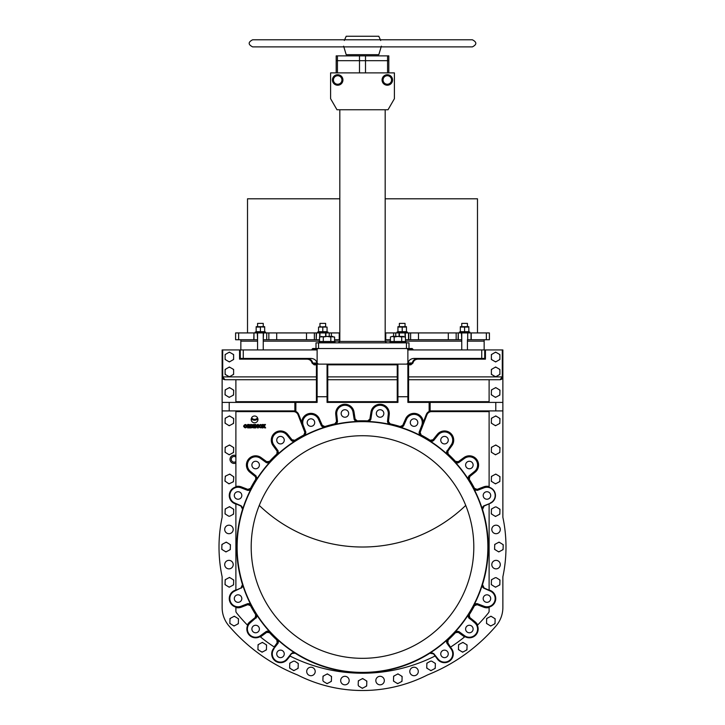 <?xml version="1.0" encoding="UTF-8"?>
<svg xmlns="http://www.w3.org/2000/svg" width="725" height="725" viewBox="0 0 725 725"><rect width="100%" height="100%" fill="white"/><g stroke="black" fill="none" stroke-linecap="round" stroke-linejoin="round"><path stroke-width="1.09" d="M243.138 508.606L242.848 509.457M242.485 509.494A125.742 125.742 0 0 0 242.485 584.558L240.927 587.993L235.888 590.232L235.888 503.821L234.61 503.259L240.927 506.05L242.784 509.63L241.226 506.186L234.61 503.259A8.51 8.51 0 0 1 230.197 492.221A8.51 8.51 0 0 1 241.117 487.544L247.868 490.145L251.412 488.822L250.968 489.71M257.194 478.953L256.641 479.769M255.254 476.561L249.853 472.202A9.217 9.217 0 0 1 248.322 459.414A9.217 9.217 0 0 1 261.072 457.584L266.682 461.671L269.501 461.399A126.422 126.422 0 0 1 276.868 454.022L277.149 451.204L273.053 445.594A9.217 9.217 0 0 1 274.893 432.852A9.217 9.217 0 0 1 287.671 434.375L292.03 439.776L294.83 440.247A126.422 126.422 0 0 1 303.857 435.027L304.853 432.381L298.066 414.791A4.966 4.966 0 0 0 293.435 411.619L235.888 411.619L235.888 486.52A9.217 9.217 0 0 1 241.371 486.883L247.85 489.384L250.506 488.387A126.422 126.422 0 0 1 255.717 479.352L255.698 476.008L256.315 479.733L255.925 476.189L257.266 478.328A125.67 125.67 0 0 1 268.903 463.157L269.6 462.804M278.337 454.077L277.521 454.783L277.892 451.022L278.826 453.642A125.389 125.389 0 0 1 293.951 442.032L294.567 441.625M293.951 442.032L295.392 441.072L293.951 442.032L291.441 440.628L286.901 435A8.22 8.22 0 0 0 275.491 433.641A8.22 8.22 0 0 0 273.86 445.005L278.119 450.85M305.261 435.453L304.455 435.852M305.624 432.39L305.714 434.909L304.292 435.933L305.624 432.39L303.014 425.647A8.51 8.51 0 0 1 307.699 414.718A8.51 8.51 0 0 1 318.728 419.132L321.664 425.747L325.099 427.315L324.157 427.632M336.083 424.442L335.204 424.614M337.234 421.578L336.744 414.356L337.515 421.551L336.672 424.034L335.032 424.651L337.234 421.578L336.463 414.383A8.51 8.51 0 0 1 343.804 405.048A8.51 8.51 0 0 1 353.32 412.163L354.443 419.313L357.362 421.714L356.365 421.778M368.717 421.787L367.638 421.714L370.557 419.313L371.68 412.163A8.51 8.51 0 0 1 380.743 404.994A8.51 8.51 0 0 1 388.537 414.383L389.243 414.455L388.491 421.542L390.141 423.844A126.241 126.241 0 0 1 400.155 426.536L402.737 425.358L405.619 418.851A9.217 9.217 0 0 1 423.264 422.34L419.376 432.39L420.708 435.933L419.811 435.489M388.591 413.477A8.51 8.51 0 0 1 388.537 414.383L387.766 421.578L389.968 424.651L388.99 424.46M400.916 427.659L399.901 427.315L403.336 425.747L406.272 419.132L403.381 425.647L402.737 425.358M419.159 435.163L420.817 435.653L419.485 432.118L420.808 435.662L419.159 435.163A125.389 125.389 0 0 0 401.532 427.868L399.901 427.315L400.155 426.536M430.505 441.67L429.753 441.172M489.112 410.912L489.112 411.619L431.565 411.619A4.966 4.966 0 0 0 426.934 414.791L420.147 432.381L421.143 435.027A126.422 126.422 0 0 1 430.17 440.247L432.97 439.776L433.514 440.229L429.789 440.845L431.203 441.797L429.608 441.072L433.333 440.456L438.099 435L433.559 440.628L431.203 441.797A125.67 125.67 0 0 1 446.364 453.433L446.727 454.122M455.454 462.858L454.856 462.178M432.97 439.776L437.329 434.375A9.217 9.217 0 0 1 453.714 440.166A9.217 9.217 0 0 1 451.947 445.594L447.851 451.204L448.132 454.022A126.422 126.422 0 0 1 455.499 461.399L458.318 461.671L463.928 457.584A9.217 9.217 0 0 1 478.582 465.024A9.217 9.217 0 0 1 475.147 472.202L474.703 471.649A8.51 8.51 0 0 0 473.217 457.439A8.51 8.51 0 0 0 464.353 458.155A8.51 8.51 0 0 1 477.875 465.024A8.51 8.51 0 0 1 474.703 471.649L469.075 476.189L468.45 479.914L467.897 479.089M474.068 489.783L473.67 488.976M477.132 490.145L474.612 490.245L473.588 488.822L477.132 490.145L483.883 487.544A8.51 8.51 0 0 1 495.456 495.474A8.51 8.51 0 0 1 490.39 503.259L483.774 506.186L482.216 509.63L481.889 508.687M481.654 507.989A125.389 125.389 0 0 0 474.358 490.372L474.612 490.245A125.67 125.67 0 0 1 481.926 507.899L483.657 505.923L490.39 503.259L489.112 503.821L489.112 590.232L483.774 587.866L490.39 590.793A8.51 8.51 0 0 1 495.456 598.569A8.51 8.51 0 0 1 483.883 606.508L477.132 603.898L473.588 605.23L474.032 604.333M483.629 607.169L483.883 606.508A8.51 8.51 0 0 0 495.456 598.569A8.51 8.51 0 0 0 490.39 590.793L489.112 590.232L490.508 590.531A8.791 8.791 0 0 1 489.112 607.088L489.112 607.532A9.217 9.217 0 0 1 483.629 607.169L477.15 604.668L474.494 605.665A126.422 126.422 0 0 1 469.283 614.691L469.746 617.492L475.147 621.851L474.703 622.403L469.075 617.854L474.703 622.403A8.51 8.51 0 0 1 473.217 636.604A8.51 8.51 0 0 1 464.353 635.897A8.51 8.51 0 0 0 465.169 636.423L464.58 636.903A161.639 161.639 0 0 0 464.933 636.613L465.169 636.423A8.51 8.51 0 0 1 464.353 635.897L458.499 631.629L454.738 632.001L455.4 631.248M327.763 364.829L327.763 376.882L397.237 376.882L397.237 364.829L327.763 364.829L327.057 364.122L314.179 364.122L314.179 364.829L312.076 363.125C311.378 360.669 309.738 359.346 307.173 359.156L239.567 359.156L239.567 349.939L317.124 349.939L317.124 349.233L312.049 349.233L312.765 348.526L316 348.526L316 342.853L409 342.853L409 348.526L412.235 348.526L412.951 349.939M237.129 547.022A125.371 125.371 0 0 1 362.5 421.651A125.371 125.371 0 0 1 487.871 547.022A125.371 125.371 0 0 1 362.5 672.401A125.371 125.371 0 0 1 237.129 547.022M483.883 606.508L483.983 606.245A8.22 8.22 0 0 0 495.166 598.569A8.22 8.22 0 0 0 490.272 591.056L483.657 588.12L490.39 590.793L483.657 588.12L481.654 586.063L482.216 584.423L484.073 587.993L482.515 584.558A125.742 125.742 0 0 0 482.515 509.494L484.073 506.05L489.112 503.821M473.806 547.022A111.306 111.306 0 0 1 362.5 658.327A111.306 111.306 0 0 1 251.194 547.022A111.306 111.306 0 0 1 362.5 435.725A111.306 111.306 0 0 1 473.806 547.022M465.604 465.024A3.761 3.761 0 0 0 469.365 468.785A3.761 3.761 0 0 0 473.117 465.024A3.761 3.761 0 0 0 469.365 461.272A3.761 3.761 0 0 0 465.604 465.024M447.108 643.03L451.376 648.875A8.51 8.51 0 0 1 453.007 653.887A8.51 8.51 0 0 0 451.376 648.875A8.51 8.51 0 0 1 447.334 661.907A8.51 8.51 0 0 1 437.882 659.224L438.099 659.052A8.22 8.22 0 0 0 452.726 653.887A8.22 8.22 0 0 0 451.14 649.038L446.881 643.193L446.174 640.411L447.479 639.269L446.881 643.193M276.742 653.887A3.761 3.761 0 0 0 280.502 657.647A3.761 3.761 0 0 0 284.254 653.887A3.761 3.761 0 0 0 280.502 650.126A3.761 3.761 0 0 0 276.742 653.887M375.831 680.567A4.25 4.25 0 0 0 380.081 684.826A4.25 4.25 0 0 0 384.332 680.567A4.25 4.25 0 0 0 380.081 676.316A4.25 4.25 0 0 0 375.831 680.567M340.668 680.567A4.25 4.25 0 0 0 344.919 684.826A4.25 4.25 0 0 0 349.169 680.567A4.25 4.25 0 0 0 344.919 676.316A4.25 4.25 0 0 0 340.668 680.567M306.702 671.468A4.25 4.25 0 0 0 310.952 675.718A4.25 4.25 0 0 0 315.203 671.468A4.25 4.25 0 0 0 310.952 667.217A4.25 4.25 0 0 0 306.702 671.468M409.797 671.468A4.25 4.25 0 0 0 414.048 675.718A4.25 4.25 0 0 0 418.298 671.468A4.25 4.25 0 0 0 414.048 667.217A4.25 4.25 0 0 0 409.797 671.468M491.795 564.603A4.25 4.25 0 0 0 496.045 568.862A4.25 4.25 0 0 0 500.295 564.603A4.25 4.25 0 0 0 496.045 560.353A4.25 4.25 0 0 0 491.795 564.603M491.795 529.44A4.25 4.25 0 0 0 496.045 533.7A4.25 4.25 0 0 0 500.295 529.44A4.25 4.25 0 0 0 496.045 525.19A4.25 4.25 0 0 0 491.795 529.44M224.705 564.603A4.25 4.25 0 0 0 228.955 568.862A4.25 4.25 0 0 0 233.205 564.603A4.25 4.25 0 0 0 228.955 560.353A4.25 4.25 0 0 0 224.705 564.603M224.705 529.44A4.25 4.25 0 0 0 228.955 533.7A4.25 4.25 0 0 0 233.205 529.44A4.25 4.25 0 0 0 228.955 525.19A4.25 4.25 0 0 0 224.705 529.44M234.302 495.474A3.761 3.761 0 0 0 238.054 499.235A3.761 3.761 0 0 0 241.815 495.474A3.761 3.761 0 0 0 238.054 491.722A3.761 3.761 0 0 0 234.302 495.474M276.742 440.166A3.761 3.761 0 0 0 280.502 443.917A3.761 3.761 0 0 0 284.254 440.166A3.761 3.761 0 0 0 280.502 436.405A3.761 3.761 0 0 0 276.742 440.166M304.853 432.381L305.515 432.118L301.736 422.34A9.217 9.217 0 0 1 319.381 418.851L322.263 425.358L324.845 426.536A126.241 126.241 0 0 1 334.859 423.844L336.509 421.542L335.757 414.455A9.217 9.217 0 0 1 344.203 404.287A9.217 9.217 0 0 1 354.027 412.054L355.123 419.095L357.316 420.89A126.241 126.241 0 0 1 367.684 420.89L369.877 419.095L370.973 412.054A9.217 9.217 0 0 1 381.287 404.342A9.217 9.217 0 0 1 389.243 414.455M341.158 413.477A3.761 3.761 0 0 0 344.919 417.237A3.761 3.761 0 0 0 348.68 413.477A3.761 3.761 0 0 0 344.919 409.725A3.761 3.761 0 0 0 341.158 413.477M307.192 422.575A3.761 3.761 0 0 0 310.952 426.336A3.761 3.761 0 0 0 314.713 422.575A3.761 3.761 0 0 0 310.952 418.823A3.761 3.761 0 0 0 307.192 422.575M251.883 465.024A3.761 3.761 0 0 0 255.635 468.785A3.761 3.761 0 0 0 259.396 465.024A3.761 3.761 0 0 0 255.635 461.272A3.761 3.761 0 0 0 251.883 465.024M247.316 426.182C246.065 424.007 244.814 424.007 243.555 426.182C244.814 428.357 246.065 428.357 247.316 426.182M262.459 426.182C261.199 424.007 259.949 424.007 258.698 426.182C259.949 428.357 261.199 428.357 262.459 426.182M234.302 598.569A3.761 3.761 0 0 0 238.054 602.33A3.761 3.761 0 0 0 241.815 598.569A3.761 3.761 0 0 0 238.054 594.817A3.761 3.761 0 0 0 234.302 598.569M251.883 629.019A3.761 3.761 0 0 0 255.635 632.78A3.761 3.761 0 0 0 259.396 629.019A3.761 3.761 0 0 0 255.635 625.267A3.761 3.761 0 0 0 251.883 629.019M317.124 380.426A0.707 0.707 0 0 0 316.417 379.719L224.968 379.719C223.255 379.538 222.312 378.586 222.131 376.882L222.131 410.912L222.131 402.402L229.218 402.402L229.218 410.912L222.131 410.912L222.131 517.269A143.487 143.487 0 0 0 222.131 576.783L222.131 607.478A28.357 28.357 0 0 0 228.946 625.92A175.812 175.812 0 0 0 297.413 674.903A143.487 143.487 0 0 0 427.587 674.903A175.812 175.812 0 0 0 496.054 625.92A28.357 28.357 0 0 0 502.869 607.478L502.869 576.783A143.487 143.487 0 0 0 502.869 517.269L502.869 410.912L429.137 410.912L429.137 402.402L407.876 402.402L408.583 401.695L489.112 401.695L489.112 402.402M463.928 636.468L458.318 632.381L455.499 632.653A126.422 126.422 0 0 1 448.132 640.021L447.851 642.848L450.479 647.171A161.639 161.639 0 0 0 464.58 636.903A9.217 9.217 0 0 1 463.928 636.468L464.353 635.897A8.51 8.51 0 0 0 477.123 625.539L477.34 625.331A161.639 161.639 0 0 0 477.358 625.303A161.639 161.639 0 0 1 477.34 625.331A8.791 8.791 0 0 1 464.933 636.613M440.746 653.887A3.761 3.761 0 0 0 444.498 657.647A3.761 3.761 0 0 0 448.258 653.887A3.761 3.761 0 0 0 444.498 650.126A3.761 3.761 0 0 0 440.746 653.887M465.604 629.019A3.761 3.761 0 0 0 469.365 632.78A3.761 3.761 0 0 0 473.117 629.019A3.761 3.761 0 0 0 469.365 625.267A3.761 3.761 0 0 0 465.604 629.019M483.185 598.569A3.761 3.761 0 0 0 486.946 602.33A3.761 3.761 0 0 0 490.698 598.569A3.761 3.761 0 0 0 486.946 594.817A3.761 3.761 0 0 0 483.185 598.569M437.329 434.375L437.882 434.819A8.51 8.51 0 0 1 453.007 440.166A8.51 8.51 0 0 1 451.376 445.177L447.108 451.022L447.479 454.783L447.28 450.787L451.14 445.005A8.22 8.22 0 0 0 447.234 432.408A8.22 8.22 0 0 0 438.099 435M440.746 440.166A3.761 3.761 0 0 0 444.498 443.917A3.761 3.761 0 0 0 448.258 440.166A3.761 3.761 0 0 0 444.498 436.405A3.761 3.761 0 0 0 440.746 440.166M483.185 495.474A3.761 3.761 0 0 0 486.946 499.235A3.761 3.761 0 0 0 490.698 495.474A3.761 3.761 0 0 0 486.946 491.722A3.761 3.761 0 0 0 483.185 495.474M405.619 418.851L406.272 419.132A8.51 8.51 0 0 1 422.557 422.575A8.51 8.51 0 0 1 421.986 425.647L426.273 414.537A5.673 5.673 0 0 1 431.565 410.912L431.565 411.619M410.287 422.575A3.761 3.761 0 0 0 414.048 426.336A3.761 3.761 0 0 0 417.808 422.575A3.761 3.761 0 0 0 414.048 418.823A3.761 3.761 0 0 0 410.287 422.575M376.32 413.477A3.761 3.761 0 0 0 380.081 417.237A3.761 3.761 0 0 0 383.842 413.477A3.761 3.761 0 0 0 380.081 409.725A3.761 3.761 0 0 0 376.32 413.477M240.927 587.993L234.61 590.793L241.226 587.866L242.784 584.423L243.111 585.365M458.318 461.671L458.735 462.242L454.983 461.87L458.499 462.414L464.353 458.155L458.735 462.242L454.983 461.879A125.706 125.706 0 0 0 447.651 454.548L447.28 450.778L447.851 451.204M307.173 359.156L307.173 358.449C310.101 358.667 311.968 360.171 312.765 362.98L314.179 364.122L317.124 364.122L317.124 402.402L316.562 401.831L316.562 379.728M239.567 359.156L240.283 358.449L240.283 349.939L240.283 358.449L311.161 358.449C314.224 358.667 316.173 360.171 317.006 362.98L318.411 364.122L314.179 364.122L317.124 364.122L316.417 364.829L314.179 364.829M222.131 376.9A2.837 2.837 0 0 1 222.131 376.882L222.131 349.939L239.567 349.939M224.94 379.719A2.837 2.837 0 0 0 224.968 379.719L222.702 376.882L316.417 376.882L316.417 364.829M485.433 349.939L485.433 359.156L417.827 359.156C415.262 359.346 413.622 360.669 412.924 363.125L410.821 364.829L410.821 364.122L406.589 364.122L407.876 363.325L407.876 349.939L502.869 349.939L502.869 376.882C502.688 378.586 501.745 379.538 500.032 379.719L408.583 379.719L489.112 379.719L489.112 401.695M410.821 364.829L408.583 364.829L408.583 401.695M495.782 410.912L495.782 402.402L502.869 402.402L502.869 376.882A2.837 2.837 0 0 1 502.869 376.9M500.06 379.719A2.837 2.837 0 0 1 500.032 379.719L489.112 379.719M407.876 376.882L502.298 376.882L500.032 379.719M407.876 363.325L407.994 362.98C408.827 360.171 410.776 358.667 413.839 358.449L484.717 358.449L484.717 349.939M412.924 363.125L412.235 362.98C413.032 360.171 414.899 358.667 417.827 358.449L417.827 359.156M485.433 359.156L484.717 358.449M397.237 364.829L397.943 364.122L410.821 364.122L412.235 362.98L407.994 362.98M408.583 364.829L407.876 364.122L407.876 402.402L408.438 401.831L408.438 379.728M397.943 396.729L397.943 402.402L327.057 402.402L327.057 364.122L397.943 364.122L397.943 396.729L407.876 396.729M327.057 376.882L327.763 376.882L327.763 379.719L397.237 379.719L327.763 379.719A0.707 0.707 0 0 0 327.057 380.426L327.763 379.719L327.763 401.695L397.237 401.695L397.237 376.882L397.943 376.882M397.943 380.417L397.943 380.426A0.707 0.707 0 0 0 397.237 379.719M327.057 396.729L317.124 396.729M317.006 362.98L312.076 363.125M318.411 364.122L406.589 364.122M408.583 379.719A0.707 0.707 0 0 0 407.876 380.426M355.631 421.823A125.389 125.389 0 0 0 336.726 424.315L336.672 424.034A125.67 125.67 0 0 1 355.622 421.542L357.362 421.714L357.316 420.89M369.877 419.095L370.575 419.204L367.657 421.597L367.684 420.89M388.274 424.315A125.389 125.389 0 0 0 369.369 421.823L369.378 421.542A125.67 125.67 0 0 1 388.328 424.034L387.485 421.551L388.256 414.356A8.22 8.22 0 0 0 380.716 405.284A8.22 8.22 0 0 0 371.961 412.208L370.837 419.358L369.378 421.542L367.638 421.714M403.381 425.647L399.946 427.206A125.534 125.534 0 0 0 389.978 424.542L387.784 421.47L388.491 421.542M403.598 425.865L401.623 427.596A125.67 125.67 0 0 1 419.286 434.909L419.113 432.29L421.714 425.539A8.22 8.22 0 0 0 415.751 414.537A8.22 8.22 0 0 0 406.526 419.249L403.598 425.865L399.901 427.315M455.499 461.399L454.983 461.879L458.408 461.78M448.132 454.022L447.479 454.783M447.108 451.022L451.14 445.005M431.203 441.797L431.049 442.032A125.389 125.389 0 0 1 446.174 453.642M446.364 453.433L446.881 450.85M421.143 435.027L420.808 435.662A125.706 125.706 0 0 1 429.789 440.845L430.17 440.247M481.926 586.144A125.67 125.67 0 0 1 474.612 603.807L473.869 605.339L477.403 604.007L477.15 604.668M474.703 622.403L468.894 618.081L467.734 615.724A125.67 125.67 0 0 1 456.097 630.886L454.983 632.173L458.735 631.801L458.318 632.381M468.359 614.274L467.498 615.57L468.45 614.129L469.302 618.044L468.685 614.311A125.706 125.706 0 0 0 473.869 605.339L474.494 605.665M448.132 640.021L447.651 639.504A125.706 125.706 0 0 0 454.983 632.173L455.499 632.653M287.345 659.406L290.036 656.062L287.345 659.406A8.791 8.791 0 0 1 275.147 660.865A8.791 8.791 0 0 1 273.397 648.703L277.892 643.03L277.521 639.269L278.273 639.921M450.479 647.171L451.603 648.703A8.791 8.791 0 0 1 447.425 662.179A8.791 8.791 0 0 1 437.655 659.406L433.333 653.597L429.608 652.98L430.433 652.428M290.036 656.062L289.782 655.935A161.639 161.639 0 0 0 435.218 655.935L434.964 656.062M437.655 659.406L435.218 655.935M489.112 607.088L489.112 611.057A2.837 2.837 0 0 1 488.487 612.833A161.639 161.639 0 0 1 477.657 625.004L477.123 625.539M469.746 617.492L469.302 618.044M420.147 432.381L419.485 432.118M489.112 411.619L489.112 487.218M241.371 607.169A9.217 9.217 0 0 1 235.888 607.532L235.888 611.057A2.837 2.837 0 0 0 236.513 612.833A161.639 161.639 0 0 0 247.343 625.004A9.217 9.217 0 0 1 249.853 621.851L255.254 617.492L255.717 614.691A126.422 126.422 0 0 1 250.506 605.665L247.85 604.668L241.371 607.169L241.117 606.508A8.51 8.51 0 0 1 230.197 601.822A8.51 8.51 0 0 1 234.61 590.793L235.888 590.232L234.492 590.531L234.728 591.056A8.22 8.22 0 0 0 230.459 601.714A8.22 8.22 0 0 0 241.017 606.245L247.769 603.635L250.642 603.68L251.412 605.23L247.868 603.898L241.017 606.245M255.717 614.691L256.315 614.311L255.698 618.044L255.254 617.492M266.682 632.381L261.072 636.468A9.217 9.217 0 0 1 260.42 636.903A161.639 161.639 0 0 0 274.159 646.936L277.149 642.848L276.868 640.021A126.422 126.422 0 0 1 269.501 632.653L266.682 632.381L266.329 631.403L269.111 630.705L270.262 632.001L266.501 631.629L260.647 635.897A8.51 8.51 0 0 1 248.883 634.203A8.51 8.51 0 0 1 250.297 622.403L255.925 617.854L256.55 614.129L257.103 614.963M255.925 617.854L250.469 622.621A8.22 8.22 0 0 0 249.11 634.031A8.22 8.22 0 0 0 260.483 635.671L266.329 631.403M268.903 630.886A125.67 125.67 0 0 1 257.266 615.724L256.55 614.129L257.266 615.724L256.106 618.081M261.072 636.468L260.483 635.671M276.868 640.021L277.349 639.504L277.72 643.265L274.757 647.325L274.159 646.936A161.639 161.639 0 0 0 274.521 647.171L273.86 649.038A8.22 8.22 0 0 0 275.491 660.412A8.22 8.22 0 0 0 286.901 659.052L291.441 653.415L293.951 652.02L295.392 652.98L291.667 653.597L287.118 659.224L291.441 653.415L295.184 653.234A125.742 125.742 0 0 0 429.816 653.234L433.541 653.85L437.882 659.224M266.265 631.801L270.017 632.173A125.706 125.706 0 0 0 277.349 639.504L277.892 643.03L277.149 642.848M247.642 625.303A161.639 161.639 0 0 0 247.66 625.331L247.877 625.539A8.51 8.51 0 0 0 260.647 635.897M247.452 625.113L247.877 625.539A8.51 8.51 0 0 0 259.831 636.423L260.067 636.613A161.639 161.639 0 0 0 260.42 636.903L260.067 636.613A8.791 8.791 0 0 1 247.66 625.331L247.343 625.004M247.85 604.668L247.597 604.007L251.131 605.339A125.706 125.706 0 0 0 256.315 614.311L256.55 614.129M251.33 605.067L250.388 603.807A125.67 125.67 0 0 1 243.074 586.144L242.485 584.558M259.632 426.182C260.266 427.306 260.9 427.306 261.535 426.182C260.9 425.058 260.266 425.058 259.632 426.182M244.497 426.182C245.132 427.306 245.766 427.306 246.4 426.182C245.766 425.058 245.132 425.058 244.497 426.182M276.868 454.022L277.349 454.548A125.706 125.706 0 0 0 270.017 461.879L266.265 462.242L260.647 458.155L266.501 462.414L270.262 462.052L266.329 462.65L260.483 458.381A8.22 8.22 0 0 0 249.11 460.022A8.22 8.22 0 0 0 250.469 471.422L256.106 475.972M269.501 461.399L270.017 461.879L266.592 461.78M266.682 461.671L266.501 462.414M255.925 476.189L250.297 471.649A8.51 8.51 0 0 1 248.883 459.849A8.51 8.51 0 0 1 260.647 458.155L266.256 462.242M255.717 479.352L256.55 479.914L257.502 478.482A125.389 125.389 0 0 1 269.111 463.347M268.903 463.157L266.329 462.65M250.506 488.387L251.131 488.713L247.597 490.046L247.85 489.384M235.888 411.619L235.888 410.912M293.435 411.619L293.435 410.912A5.673 5.673 0 0 1 298.727 414.537L301.736 422.34M370.575 419.195L367.657 421.597A125.534 125.534 0 0 0 357.343 421.597L354.425 419.204L355.123 419.095M354.027 412.054L353.039 412.208A8.22 8.22 0 0 0 343.849 405.329A8.22 8.22 0 0 0 336.744 414.356L335.757 414.455M355.622 421.542L354.163 419.358L353.039 412.208M336.509 421.542L337.216 421.47L335.022 424.542A125.534 125.534 0 0 0 325.054 427.206L321.619 425.647L322.263 425.358M323.468 427.868A125.389 125.389 0 0 0 305.841 435.163L305.714 434.909A125.67 125.67 0 0 1 323.377 427.596L325.099 427.315L324.845 426.536M323.377 427.596L321.402 425.865L318.474 419.249A8.22 8.22 0 0 0 307.808 414.981A8.22 8.22 0 0 0 303.286 425.539L305.887 432.29M305.515 432.118L304.192 435.662A125.706 125.706 0 0 0 295.211 440.845L291.486 440.229L292.03 439.776M277.149 451.204L277.72 450.787L273.624 445.177L277.892 451.022L273.624 445.177A8.51 8.51 0 0 1 275.319 433.414A8.51 8.51 0 0 1 287.118 434.819L291.667 440.456L295.392 441.072L293.797 441.797A125.67 125.67 0 0 0 278.636 453.433M277.72 450.787L277.349 454.548L277.72 450.778L273.624 445.177A8.51 8.51 0 0 1 275.319 433.414A8.51 8.51 0 0 1 287.118 434.819L286.901 435M257.475 424.478L257.475 426.563L255.843 424.478L254.955 424.478L254.955 427.895L255.843 427.895L255.843 425.802L257.475 427.895L258.354 427.895L258.354 424.478L257.475 424.478M252.536 426.064L252.608 424.678L250.623 424.478L250.623 427.895L252.989 427.56L252.545 426.046M241.226 506.186L243.074 507.899A125.67 125.67 0 0 1 250.388 490.245L251.122 488.713L247.587 490.037M250.388 490.245L247.769 490.408L241.017 487.807A8.22 8.22 0 0 0 230.459 492.329A8.22 8.22 0 0 0 234.728 502.996L241.343 505.923M243.074 507.899L243.346 507.989A125.389 125.389 0 0 1 250.642 490.372M235.888 487.254L235.888 486.52L235.888 487.254M234.728 502.996L234.492 503.513A8.791 8.791 0 0 1 235.888 486.955M241.226 587.866L234.728 591.056M243.074 586.144L241.343 588.12M235.888 607.088A8.791 8.791 0 0 1 234.492 590.531L235.888 589.914M235.888 504.129L234.492 503.513M475.147 472.202L469.746 476.561L469.283 479.352A126.422 126.422 0 0 1 474.494 488.387L477.15 489.384L483.629 486.883L483.883 487.544A8.51 8.51 0 0 1 495.456 495.474A8.51 8.51 0 0 0 489.112 487.254M489.112 589.914L490.508 590.531M293.797 652.255A125.67 125.67 0 0 1 278.636 640.619L277.521 639.269M278.636 640.619L278.119 643.193L273.624 648.875L277.72 643.265M287.118 659.224L291.459 653.85L287.118 659.224A8.51 8.51 0 0 1 275.319 660.638A8.51 8.51 0 0 1 273.624 648.875M446.364 640.619A125.67 125.67 0 0 1 431.203 652.255L433.541 653.85M431.203 652.255L429.608 652.98L431.203 652.255M433.559 653.415L438.099 659.052M447.851 642.848L447.28 643.265L447.343 639.387M456.097 630.886L458.735 631.801M474.612 603.807L477.231 603.635L483.983 606.245M477.15 489.384L477.403 490.046L473.869 488.713A125.706 125.706 0 0 0 468.685 479.733L468.894 475.972L474.531 471.422A8.22 8.22 0 0 0 473.09 457.692A8.22 8.22 0 0 0 464.517 458.381L458.671 462.65L455.889 463.347A125.389 125.389 0 0 1 467.498 478.482M454.983 461.879L456.097 463.157A125.67 125.67 0 0 1 467.734 478.328L468.894 475.972M469.746 476.561L469.302 476.008M259.269 505.416A148.879 148.879 0 0 0 465.731 505.416M430.124 410.912L430.124 402.402L429.137 402.402M502.869 402.402L502.869 410.912M495.782 402.402L430.124 402.402M235.888 402.402L235.888 401.695L316.417 401.695L317.124 402.402L295.863 402.402L295.863 410.912L294.876 410.912L294.876 402.402L295.863 402.402M229.218 402.402L294.876 402.402M229.218 410.912L294.876 410.912M316.417 401.695L316.417 379.719L235.888 379.719L235.888 401.695M317.124 363.325L317.124 349.939M407.876 349.939L407.16 348.526L412.235 348.526M312.765 348.526L407.16 348.526M317.84 348.526L317.124 349.233M257.574 341.149L240.845 341.149L240.845 349.939M240.845 341.149L240.845 339.735M477.485 332.929L477.485 198.795L385.183 198.795M339.817 198.795L247.515 198.795L247.515 332.929M489.402 332.929L471.042 332.929L471.042 339.735L467.707 339.735L467.707 332.929L471.223 332.929L471.223 339.735L489.402 339.735L489.402 332.929L489.402 339.735M405.474 339.735L408.773 339.735L408.773 332.929L458.282 332.929L458.019 339.735L461.752 339.735L461.752 332.929L461.752 349.939M385.183 332.929L395.75 332.929L393.621 332.929L393.621 336.418M339.817 332.929L329.25 332.929L329.25 336.618M319.68 336.907L319.68 332.929L316.227 332.929L316.227 339.735L263.248 339.735L263.528 332.929L266.718 332.929L266.718 339.735L266.718 332.929L268.848 332.929L268.848 339.735M235.598 332.929L235.598 339.735L235.598 332.929L253.958 332.929L253.777 339.735L257.574 339.735L257.293 332.929L263.528 332.929M395.75 336.418L395.75 332.929L408.51 332.929L408.51 339.735L458.282 339.735L458.282 332.929L461.472 332.929L461.752 339.735M405.32 332.929L405.32 336.907M399.085 332.929L399.085 336.472M385.183 339.735L390.413 339.735M339.237 332.929L339.237 339.735L339.817 339.735M319.68 332.929L331.379 332.929L331.379 336.717M339.237 339.735L334.587 339.735M325.915 332.929L325.915 336.418M319.526 339.735L316.227 339.735L316.49 332.929L268.848 332.929M235.598 339.735L253.958 339.735L253.958 332.929L257.293 332.929M413.839 358.449C410.486 358.739 408.501 360.452 407.894 363.606M467.426 339.735L467.426 349.939M484.155 339.735L484.155 349.939M312.049 349.939L312.049 349.233M410.821 364.122L407.876 364.122L410.821 364.684M327.057 364.122L327.618 364.684L327.618 376.882M397.943 364.122L397.382 364.684L397.382 376.882M314.179 364.684L317.124 364.122M247.796 489.511L251.122 488.713A125.715 125.715 0 0 1 251.131 488.713L251.412 488.822M255.698 475.999L256.315 479.733A125.706 125.706 0 0 0 251.131 488.713M256.315 479.733L255.336 476.443M277.349 454.539L277.258 451.113M337.216 421.461L336.654 421.524L335.892 414.446M354.987 419.104L357.343 421.597L354.425 419.195M367.657 421.597L370.013 419.104M389.108 414.446L388.346 421.524L387.784 421.461M399.946 427.197L402.864 425.412M423.264 422.34L421.714 425.539M420.817 435.653L420.011 432.317M447.742 451.113L447.651 454.539M450.243 647.325L450.723 647.017M464.018 636.351A9.072 9.072 0 0 0 464.698 636.804L465.169 636.423A8.51 8.51 0 0 1 464.353 635.897L464.517 635.671A8.22 8.22 0 0 0 477.585 629.019A8.22 8.22 0 0 0 474.531 622.621L469.075 617.854M447.28 643.265L447.479 639.269M249.853 621.851L250.297 622.403L255.698 618.044M277.258 642.939L277.349 639.513M247.587 604.007L247.805 604.532M447.651 639.513L447.742 642.939M477.412 604.007L477.195 604.532M481.862 585.438L481.654 586.063A125.389 125.389 0 0 1 474.358 603.68M467.852 615.027L467.498 615.57A125.389 125.389 0 0 1 455.889 630.705M446.663 639.976L446.174 640.411A125.389 125.389 0 0 1 431.049 652.02M294.495 652.382L293.951 652.02A125.389 125.389 0 0 1 278.826 640.411M269.501 632.653L270.144 631.865M269.546 631.185L269.111 630.705A125.389 125.389 0 0 1 257.502 615.57M250.932 604.26L250.642 603.68A125.389 125.389 0 0 1 243.346 586.063M248.784 426.001L249.219 425.584L248.53 425.167L248.784 426.001M250.469 427.895L249.409 426.499C250.469 425.657 250.361 424.986 249.092 424.478L247.642 424.478L247.642 427.895L248.53 427.895L248.53 426.581L249.364 427.895L250.469 427.895M257.52 417.7A3.407 3.407 0 0 0 251.629 417.7A3.407 3.407 0 0 0 257.52 417.7M251.258 418.642A4.241 4.241 0 0 0 257.892 418.642A3.407 3.407 0 0 1 254.575 422.802A3.407 3.407 0 0 1 251.258 418.642M251.512 425.811L251.974 425.249L251.512 425.811M251.892 426.481L251.512 427.215L252.264 427.034L251.892 426.481M262.251 424.478L263.338 426.073L262.024 427.895L263.075 427.895L263.873 426.789L264.58 427.895L265.649 427.895L264.389 426.073L265.486 424.478L264.389 424.478L263.873 425.358L263.347 424.478L262.251 424.478M254.466 424.478L253.578 424.478L253.578 427.895L254.466 427.895L254.466 424.478M336.192 72.89L336.192 60.692L388.808 60.692L388.808 55.87L336.192 55.87L336.192 60.692L388.808 60.692L388.808 72.89M337.433 55.87L337.433 72.89L387.567 72.89L387.567 55.87M316 348.526L406.453 348.526L406.453 342.853M318.547 348.526L318.547 342.853M339.817 341.457A1.414 1.414 0 0 0 339.817 341.43L339.817 109.756M338.421 342.853A1.414 1.414 0 0 1 338.394 342.853L339.817 341.43L385.183 341.43L385.183 109.756M359.491 55.87L359.491 72.89L330.6 72.89L330.6 98.7L336.98 109.756L388.02 109.756L394.4 98.7L394.4 72.89L365.509 72.89L365.509 55.87M386.579 342.853A1.414 1.414 0 0 0 386.606 342.853L385.183 341.43A1.414 1.414 0 0 0 385.183 341.457M343.668 46.88L472.383 46.88C476.959 44.524 476.959 42.159 472.383 39.793L252.617 39.793C248.041 42.159 248.041 44.524 252.617 46.88L362.5 46.88M343.623 46.173L346.197 54.683L378.803 54.683L381.377 46.173M344.321 40.5L346.197 36.25L378.803 36.25L380.679 40.5M344.538 39.793L362.5 39.793M319.109 342.853L319.109 341.72L334.995 341.72L334.995 342.853M390.005 342.853L390.005 341.72L405.891 341.72L405.891 342.853M394.183 341.493L394.183 336.998L397.943 336.418L405.474 336.998L405.474 341.493L390.413 341.493L390.413 336.998L392.298 336.418L390.413 336.998M401.713 341.493L401.713 336.998L403.598 336.418L392.298 336.418L394.183 336.998M397.943 336.418L401.713 336.998L403.598 336.418M323.287 341.493L323.287 336.998L327.057 336.418L334.587 336.998L334.587 341.493L319.526 341.493L319.526 336.998L327.057 336.418L319.526 336.998M330.817 341.493L330.817 336.998L327.057 336.418L332.702 336.418L330.817 336.998L332.702 336.418M321.402 336.418L323.287 336.998M329.25 336.418L331.379 336.418L329.25 336.418M396.956 332.929L396.956 332.077L407.45 332.077L407.45 332.929M461.472 332.929L467.707 332.929M459.342 332.929L459.342 332.077L469.836 332.077L469.836 332.929M255.164 332.929L255.164 332.077L265.658 332.077L265.658 332.929M317.55 332.929L317.55 332.077L328.044 332.077L328.044 332.929M464.589 331.697L468.839 331.697L468.839 327.066L460.33 327.066L460.33 331.697L464.589 331.697L464.589 327.066M468.839 326.685L460.33 326.685L468.839 326.685M402.203 331.697L406.453 331.697L406.453 327.066L397.943 327.066L397.943 331.697L402.203 331.697L402.203 327.066M406.453 326.685L397.943 326.685L406.453 326.685M322.797 327.066L322.797 331.697L327.057 331.697L327.057 327.066L318.547 327.066L325.498 326.685M324.927 326.685L325.634 326.685M320.677 326.685L318.547 327.066L318.547 331.697L322.797 331.697M262.541 326.685L260.411 327.066L260.411 331.697L264.67 331.697L264.67 327.066L256.161 326.685L264.67 326.685L263.248 326.685L263.248 323.386L257.574 323.386L257.574 326.73M260.411 327.066L256.161 327.066L256.161 331.697L260.411 331.697M461.752 323.386L467.426 323.386L461.752 323.386L461.752 326.73M399.366 323.386L405.039 323.386L399.366 323.386L399.366 326.73M319.961 323.386L325.634 323.386L319.961 323.386L319.961 326.73M257.574 323.386L263.248 323.386M392.56 79.977A5.247 5.247 0 0 0 387.313 74.729A5.247 5.247 0 0 0 382.066 79.977A5.247 5.247 0 0 0 387.313 85.224A5.247 5.247 0 0 0 392.56 79.977M342.934 79.977A5.247 5.247 0 0 0 337.687 74.729A5.247 5.247 0 0 0 332.44 79.977A5.247 5.247 0 0 0 337.687 85.224A5.247 5.247 0 0 0 342.934 79.977M391.563 79.977L391.563 77.521L387.313 75.065L385.183 76.297A4.25 4.25 0 0 1 391.563 79.977A4.25 4.25 0 0 1 385.183 83.665L387.313 84.888L389.443 83.665L391.563 82.432L391.563 79.977M383.063 79.977A4.25 4.25 0 0 1 385.183 76.297L383.063 77.521L383.063 82.432L385.183 83.665A4.25 4.25 0 0 1 383.063 79.977M389.443 83.665L387.313 84.888L383.063 82.432L383.063 77.521L387.313 75.065L389.443 76.297M333.437 82.432L335.557 83.665A4.25 4.25 0 0 1 333.437 79.977L333.518 82.478M335.557 76.297L333.437 77.521L333.437 79.977A4.25 4.25 0 0 1 335.557 76.297L337.687 75.065L335.557 76.297A4.25 4.25 0 0 1 341.937 79.977L341.937 77.521L341.937 79.977A4.25 4.25 0 0 1 339.817 83.665L341.937 82.432L337.687 84.888L335.557 83.665L337.687 84.888L339.817 83.665A4.25 4.25 0 0 1 335.557 83.665M499.888 359.482L499.888 358.857L499.344 359.799L499.888 359.482M499.888 354.57L499.888 355.205L499.344 354.253A4.631 4.631 0 0 1 499.888 355.205L499.888 358.857A4.631 4.631 0 0 1 499.344 359.799L496.19 361.621A4.631 4.631 0 0 1 495.093 361.621L491.931 359.799A4.631 4.631 0 0 1 491.387 358.857L491.387 355.205A4.631 4.631 0 0 1 491.931 354.253L495.093 352.432A4.631 4.631 0 0 1 496.19 352.432L499.344 354.253M495.637 352.114L496.19 352.432L495.093 352.432L495.637 352.114M491.387 354.57L491.931 354.253L491.387 355.205L491.387 354.57M491.387 359.482L491.387 358.857L491.931 359.799L491.387 359.482M495.637 361.938L495.093 361.621L496.19 361.621L495.637 361.938M499.888 374.372L499.888 373.737L499.888 374.372L496.19 376.511A4.631 4.631 0 0 1 495.093 376.511L491.931 374.689A4.631 4.631 0 0 1 491.387 373.737L491.387 370.094A4.631 4.631 0 0 1 491.931 369.143L495.093 367.321A4.631 4.631 0 0 1 496.19 367.321L499.344 369.143A4.631 4.631 0 0 1 499.888 370.094L499.888 373.737A4.631 4.631 0 0 1 499.344 374.689L499.888 374.372M499.888 369.46L499.344 369.143M495.637 367.004L496.19 367.321L495.093 367.321L495.637 367.004M491.387 369.46L491.931 369.143L491.387 370.094L491.387 369.46M491.387 374.372L491.387 373.737L491.931 374.689L491.387 374.372M495.637 376.828L495.093 376.511L496.19 376.511L495.637 376.828M499.96 390.15L499.425 389.814L499.96 390.15L499.833 394.427A4.631 4.631 0 0 1 499.262 395.361L496.045 397.083A4.631 4.631 0 0 1 494.957 397.055L491.849 395.134A4.631 4.631 0 0 1 491.332 394.173L491.441 390.53A4.631 4.631 0 0 1 492.021 389.597L495.229 387.866A4.631 4.631 0 0 1 496.326 387.902L499.425 389.814A4.631 4.631 0 0 1 499.942 390.784L499.96 390.15M495.746 387.585L495.229 387.866M491.459 389.896L492.021 389.597L491.441 390.53L491.459 389.896M491.314 394.808L491.332 394.173L491.849 395.134L491.314 394.808M495.492 397.382L494.957 397.055L496.045 397.083L495.492 397.382M499.815 395.062L499.262 395.361L499.833 394.427L499.815 395.062M491.849 423.491A4.631 4.631 0 0 1 491.332 422.53L491.441 418.887A4.631 4.631 0 0 1 492.021 417.953L495.782 415.923L499.425 418.171A4.631 4.631 0 0 1 499.942 419.141L499.833 422.784A4.631 4.631 0 0 1 499.262 423.717L496.045 425.448A4.631 4.631 0 0 1 494.957 425.412L491.314 423.164L491.332 422.53L491.849 423.491M496.326 416.259A4.631 4.631 0 0 0 495.229 416.222L496.326 416.259M499.96 418.506L499.425 418.171L499.942 419.141L499.96 418.506M491.459 418.252L492.021 417.953L491.441 418.887L491.459 418.252M495.492 425.747L494.957 425.412L496.045 425.448L495.492 425.747M499.815 423.418L499.262 423.717L499.833 422.784L499.815 423.418M491.849 452.563A4.631 4.631 0 0 1 491.332 451.593L491.441 447.95A4.631 4.631 0 0 1 492.021 447.017L495.782 444.987L499.425 447.243A4.631 4.631 0 0 1 499.942 448.204L499.833 451.847A4.631 4.631 0 0 1 499.262 452.781L496.045 454.512A4.631 4.631 0 0 1 494.957 454.475L491.314 452.228L491.332 451.593L491.849 452.563M496.326 445.322A4.631 4.631 0 0 0 495.229 445.286L496.326 445.322M499.96 447.57L499.425 447.243L499.942 448.204L499.96 447.57M491.459 447.316L492.021 447.017L491.441 447.95L491.459 447.316M495.492 454.811L494.957 454.475L496.045 454.512L495.492 454.811M499.815 452.482L499.262 452.781L499.833 451.847L499.815 452.482M499.96 476.642L499.425 476.307L499.96 476.642L499.833 480.92A4.631 4.631 0 0 1 499.262 481.844L496.045 483.575A4.631 4.631 0 0 1 494.957 483.548L491.849 481.627A4.631 4.631 0 0 1 491.332 480.666L491.441 477.014A4.631 4.631 0 0 1 492.021 476.08L495.229 474.358A4.631 4.631 0 0 1 496.326 474.386L499.425 476.307A4.631 4.631 0 0 1 499.942 477.267L499.96 476.642M495.746 474.077L495.229 474.358M491.459 476.388L492.021 476.08L491.441 477.014L491.459 476.388M491.314 481.291L491.332 480.666L491.849 481.627L491.314 481.291M495.492 483.874L494.957 483.548L496.045 483.575L495.492 483.874M499.815 481.545L499.262 481.844L499.833 480.92L499.815 481.545M499.96 509.249L499.425 508.914L499.96 509.249L499.833 513.527A4.631 4.631 0 0 1 499.262 514.46L496.045 516.191A4.631 4.631 0 0 1 494.957 516.155L491.849 514.233A4.631 4.631 0 0 1 491.332 513.273L491.441 509.63A4.631 4.631 0 0 1 492.021 508.696L495.229 506.965A4.631 4.631 0 0 1 496.326 507.002L499.425 508.914A4.631 4.631 0 0 1 499.942 509.883L499.96 509.249M491.459 508.995L491.441 509.63L491.459 508.995M491.314 513.907L491.332 513.273L491.849 514.233L491.314 513.907M495.492 516.49L494.957 516.155L496.045 516.191L495.492 516.49M499.815 514.161L499.262 514.46L499.833 513.527L499.815 514.161M503.222 544.702L502.688 544.366L503.222 544.702L503.096 548.979A4.631 4.631 0 0 1 502.525 549.903L499.308 551.634A4.631 4.631 0 0 1 498.211 551.598L494.577 549.351L494.595 548.716L495.112 549.686A4.631 4.631 0 0 1 494.595 548.716L494.722 544.439L495.275 544.14L494.704 545.073A4.631 4.631 0 0 1 495.275 544.14L499.045 542.119L499.588 542.445L498.492 542.418A4.631 4.631 0 0 1 499.588 542.445L502.688 544.366A4.631 4.631 0 0 1 503.204 545.327L503.222 544.702M498.755 551.933L499.308 551.634M503.077 549.604L502.525 549.903L503.096 548.979L503.077 549.604M491.459 579.737L491.441 580.372L492.021 579.438L491.459 579.737M491.314 584.649L491.332 584.015L491.314 584.649M491.332 584.015L491.441 580.372A4.631 4.631 0 0 1 492.021 579.438L495.229 577.707A4.631 4.631 0 0 1 496.326 577.743L499.425 579.665A4.631 4.631 0 0 1 499.942 580.625L499.833 584.268A4.631 4.631 0 0 1 499.262 585.202L496.045 586.933A4.631 4.631 0 0 1 494.957 586.897L491.849 584.984A4.631 4.631 0 0 1 491.332 584.015M495.492 587.232L496.045 586.933L495.492 587.232M499.815 584.903L499.262 585.202L499.833 584.268L499.815 584.903M499.96 579.991L499.942 580.625L499.96 579.991M495.157 618.787L494.622 618.461L495.157 618.787L495.03 623.065A4.631 4.631 0 0 1 494.459 623.998L491.242 625.729A4.631 4.631 0 0 1 490.145 625.693L487.046 623.781A4.631 4.631 0 0 1 486.529 622.811L486.638 619.168A4.631 4.631 0 0 1 487.209 618.235L490.426 616.504A4.631 4.631 0 0 1 491.523 616.54L494.622 618.461A4.631 4.631 0 0 1 495.139 619.422L495.157 618.787M490.979 616.205L490.426 616.504M486.656 618.534L487.209 618.235L486.638 619.168L486.656 618.534M486.511 623.446L486.529 622.811L487.046 623.781L486.511 623.446M490.689 626.028L490.145 625.693L491.242 625.729L490.689 626.028M495.012 623.699L494.459 623.998L495.03 623.065L495.012 623.699M458.97 649.944A4.631 4.631 0 0 1 458.454 648.984L458.562 645.332A4.631 4.631 0 0 1 459.142 644.407L462.903 642.377L466.547 644.625A4.631 4.631 0 0 1 467.063 645.585L466.954 649.237A4.631 4.631 0 0 1 466.383 650.171L463.166 651.893A4.631 4.631 0 0 1 462.079 651.866L458.436 649.609L458.454 648.984L458.97 649.944M463.447 642.713A4.631 4.631 0 0 0 462.351 642.676L463.447 642.713M467.09 644.96L466.547 644.625L467.063 645.585L467.09 644.96M458.581 644.706L459.142 644.407L458.562 645.332L458.581 644.706M462.613 652.192L462.079 651.866L463.166 651.893L462.613 652.192M466.936 649.863L466.383 650.171L466.954 649.237L466.936 649.863M427.261 668.414A4.631 4.631 0 0 1 426.744 667.444L426.853 663.801A4.631 4.631 0 0 1 427.424 662.868L430.641 661.146A4.631 4.631 0 0 1 431.728 661.173L434.837 663.094A4.631 4.631 0 0 1 435.353 664.055L435.245 667.707A4.631 4.631 0 0 1 434.674 668.631L431.457 670.362A4.631 4.631 0 0 1 430.36 670.326L426.726 668.078L426.744 667.444L427.261 668.414M426.871 663.167L426.853 663.801L426.871 663.167M430.904 670.661L430.36 670.326L431.457 670.362L430.904 670.661M435.227 668.332L434.674 668.631L435.245 667.707L435.227 668.332M435.372 663.429L435.353 664.055L435.372 663.429M394.019 681.437A4.631 4.631 0 0 1 393.494 680.476L393.603 676.824A4.631 4.631 0 0 1 394.183 675.89L397.952 673.869L401.587 676.117A4.631 4.631 0 0 1 402.112 677.077L402.003 680.73A4.631 4.631 0 0 1 401.423 681.654L398.215 683.385A4.631 4.631 0 0 1 397.119 683.349L393.476 681.101L393.494 680.476L394.019 681.437M398.487 674.196A4.631 4.631 0 0 0 397.391 674.168L398.487 674.196M402.13 676.452L401.587 676.117L402.112 677.077L402.13 676.452M393.621 676.189L394.183 675.89L393.603 676.824L393.621 676.189M397.653 683.684L397.119 683.349L398.215 683.385L397.653 683.684M401.985 681.355L401.423 681.654L402.003 680.73L401.985 681.355M362.355 688.333L362.908 688.034L361.811 687.998L362.355 688.333M366.678 686.004L366.125 686.303L366.696 685.37A4.631 4.631 0 0 1 366.125 686.303L362.908 688.034A4.631 4.631 0 0 1 361.811 687.998L358.712 686.086A4.631 4.631 0 0 1 358.195 685.116L358.304 681.473A4.631 4.631 0 0 1 358.875 680.539L362.645 678.518L366.288 680.766A4.631 4.631 0 0 1 366.805 681.727L366.696 685.37M363.189 678.845A4.631 4.631 0 0 0 362.092 678.817L363.189 678.845M366.823 681.092L366.805 681.727L366.288 680.766L366.823 681.092M358.322 680.838L358.875 680.539L358.304 681.473M327.048 683.684L327.609 683.385L326.513 683.349L327.048 683.684M331.379 681.355L330.817 681.654L331.397 680.73A4.631 4.631 0 0 1 330.817 681.654L327.609 683.385A4.631 4.631 0 0 1 326.513 683.349L323.413 681.437A4.631 4.631 0 0 1 322.888 680.476L323.015 676.189L323.577 675.89L322.997 676.824A4.631 4.631 0 0 1 323.577 675.89L327.347 673.869L327.881 674.196L326.785 674.168A4.631 4.631 0 0 1 327.881 674.196L330.981 676.117A4.631 4.631 0 0 1 331.506 677.077L331.397 680.73M331.524 676.452L331.506 677.077L331.524 676.452M290.163 668.414A4.631 4.631 0 0 1 289.647 667.444L289.755 663.801A4.631 4.631 0 0 1 290.326 662.868L293.543 661.146A4.631 4.631 0 0 1 294.64 661.173L297.739 663.094A4.631 4.631 0 0 1 298.256 664.055L298.147 667.707A4.631 4.631 0 0 1 297.576 668.631L294.359 670.362A4.631 4.631 0 0 1 293.272 670.326L289.628 668.078L289.647 667.444L290.163 668.414M289.773 663.167L289.755 663.801L289.773 663.167M293.806 670.661L293.272 670.326L294.359 670.362L293.806 670.661M298.129 668.332L297.576 668.631L298.147 667.707L298.129 668.332M298.274 663.429L298.256 664.055L298.274 663.429M258.453 649.944A4.631 4.631 0 0 1 257.937 648.984L258.046 645.332A4.631 4.631 0 0 1 258.617 644.407L262.387 642.377L266.03 644.625A4.631 4.631 0 0 1 266.546 645.585L266.438 649.237A4.631 4.631 0 0 1 265.858 650.171L262.649 651.893A4.631 4.631 0 0 1 261.553 651.866L257.91 649.609L257.937 648.984L258.453 649.944M262.921 642.713A4.631 4.631 0 0 0 261.834 642.676L262.921 642.713M266.564 644.96L266.03 644.625L266.546 645.585L266.564 644.96M258.064 644.706L258.617 644.407L258.046 645.332L258.064 644.706M262.097 652.192L261.553 651.866L262.649 651.893L262.097 652.192M266.419 649.863L265.858 650.171L266.438 649.237L266.419 649.863M230.378 623.781A4.631 4.631 0 0 1 229.861 622.811L229.97 619.168A4.631 4.631 0 0 1 230.541 618.235L234.311 616.205L237.954 618.461A4.631 4.631 0 0 1 238.471 619.422L238.362 623.065A4.631 4.631 0 0 1 237.791 623.998L234.574 625.729A4.631 4.631 0 0 1 233.477 625.693L229.843 623.446L229.861 622.811L230.378 623.781M234.855 616.54A4.631 4.631 0 0 0 233.758 616.504L234.855 616.54M238.489 618.787L237.954 618.461L238.471 619.422L238.489 618.787M229.988 618.534L230.541 618.235L229.97 619.168L229.988 618.534M234.021 626.028L233.477 625.693L234.574 625.729L234.021 626.028M238.344 623.699L237.791 623.998L238.362 623.065L238.344 623.699M225.575 584.984A4.631 4.631 0 0 1 225.058 584.015L225.167 580.372A4.631 4.631 0 0 1 225.738 579.438L228.955 577.707A4.631 4.631 0 0 1 230.042 577.743L233.151 579.665A4.631 4.631 0 0 1 233.667 580.625L233.559 584.268A4.631 4.631 0 0 1 232.979 585.202L229.771 586.933A4.631 4.631 0 0 1 228.674 586.897L225.575 584.984M229.218 587.232L228.674 586.897L229.218 587.232M225.185 579.737L225.167 580.372L225.738 579.438L225.185 579.737M225.04 584.649L225.058 584.015L225.04 584.649M233.686 579.991L233.151 579.665L233.667 580.625L233.686 579.991M229.508 577.408L230.042 577.743L229.508 577.408M233.541 584.903L233.559 584.268L233.541 584.903M222.312 549.686A4.631 4.631 0 0 1 221.796 548.716L221.904 545.073A4.631 4.631 0 0 1 222.475 544.14L226.245 542.119L229.888 544.366A4.631 4.631 0 0 1 230.405 545.327L230.296 548.979A4.631 4.631 0 0 1 229.725 549.903L226.508 551.634A4.631 4.631 0 0 1 225.412 551.598L221.778 549.351L221.796 548.716L222.312 549.686M226.789 542.445A4.631 4.631 0 0 0 225.692 542.418L226.789 542.445M230.423 544.702L229.888 544.366L230.405 545.327L230.423 544.702M221.922 544.439L222.475 544.14L221.904 545.073L221.922 544.439M225.955 551.933L225.412 551.598L226.508 551.634L225.955 551.933M230.278 549.604L229.725 549.903L230.296 548.979L230.278 549.604M233.541 514.161L233.559 513.527L232.979 514.46L233.541 514.161M233.686 509.249L233.667 509.883L233.151 508.914A4.631 4.631 0 0 1 233.667 509.883L233.559 513.527A4.631 4.631 0 0 1 232.979 514.46L229.771 516.191A4.631 4.631 0 0 1 228.674 516.155L225.575 514.233A4.631 4.631 0 0 1 225.058 513.273L225.167 509.63A4.631 4.631 0 0 1 225.738 508.696L229.508 506.666L233.686 509.249M230.042 507.002A4.631 4.631 0 0 0 228.955 506.965L230.042 507.002M225.185 509.041L225.738 508.696L225.167 509.63M225.04 513.907L225.058 513.273L225.04 513.907M225.448 481.436A4.631 4.631 0 0 1 224.977 480.448L225.267 476.814A4.631 4.631 0 0 1 225.892 475.908L229.752 474.068L233.278 476.497A4.631 4.631 0 0 1 233.749 477.485L233.459 481.119A4.631 4.631 0 0 1 232.834 482.025L229.544 483.593A4.631 4.631 0 0 1 228.448 483.502L224.922 481.074L224.977 480.448L225.448 481.436M230.269 474.431A4.631 4.631 0 0 0 229.182 474.34L230.269 474.431M233.794 476.86L233.278 476.497L233.749 477.485L233.794 476.86M225.321 476.18L225.892 475.908L225.267 476.814L225.321 476.18M228.973 483.865L228.448 483.502L229.544 483.593L228.973 483.865M233.405 481.753L232.834 482.025L233.459 481.119L233.405 481.753M225.575 452.563A4.631 4.631 0 0 1 225.058 451.593L225.167 447.95A4.631 4.631 0 0 1 225.738 447.017L229.508 444.987L233.151 447.243A4.631 4.631 0 0 1 233.667 448.204L233.559 451.847A4.631 4.631 0 0 1 232.979 452.781L229.771 454.512A4.631 4.631 0 0 1 228.674 454.475L225.04 452.228L225.058 451.593L225.575 452.563M230.042 445.322A4.631 4.631 0 0 0 228.955 445.286L230.042 445.322M233.686 447.57L233.151 447.243L233.667 448.204L233.686 447.57M225.185 447.316L225.738 447.017L225.167 447.95L225.185 447.316M229.218 454.811L228.674 454.475L229.771 454.512L229.218 454.811M233.541 452.482L232.979 452.781L233.559 451.847L233.541 452.482M225.575 423.491A4.631 4.631 0 0 1 225.058 422.53L225.167 418.887A4.631 4.631 0 0 1 225.738 417.953L229.508 415.923L233.151 418.171A4.631 4.631 0 0 1 233.667 419.141L233.559 422.784A4.631 4.631 0 0 1 232.979 423.717L229.771 425.448A4.631 4.631 0 0 1 228.674 425.412L225.04 423.164L225.058 422.53L225.575 423.491M230.042 416.259A4.631 4.631 0 0 0 228.955 416.222L230.042 416.259M233.686 418.506L233.151 418.171L233.667 419.141L233.686 418.506M225.185 418.252L225.738 417.953L225.167 418.887L225.185 418.252M229.218 425.747L228.674 425.412L229.771 425.448L229.218 425.747M233.541 423.418L232.979 423.717L233.559 422.784L233.541 423.418M225.575 395.134A4.631 4.631 0 0 1 225.058 394.173L225.167 390.53A4.631 4.631 0 0 1 225.738 389.597L229.508 387.567L233.151 389.814A4.631 4.631 0 0 1 233.667 390.784L233.559 394.427A4.631 4.631 0 0 1 232.979 395.361L229.771 397.083A4.631 4.631 0 0 1 228.674 397.055L225.04 394.808L225.058 394.173L225.575 395.134M230.042 387.902A4.631 4.631 0 0 0 228.955 387.866L230.042 387.902M233.686 390.15L233.151 389.814L233.667 390.784L233.686 390.15M225.185 389.896L225.738 389.597L225.167 390.53L225.185 389.896M229.218 397.382L228.674 397.055L229.771 397.083L229.218 397.382M233.541 395.062L232.979 395.361L233.559 394.427L233.541 395.062M235.888 461.562A2.837 2.837 0 0 1 231.937 461.136A2.837 2.837 0 0 1 235.888 457.103M235.888 455.608A4.114 4.114 0 0 0 230.677 461.571A4.114 4.114 0 0 0 235.888 463.058M225.113 370.094A4.631 4.631 0 0 1 225.656 369.143L228.81 367.321A4.631 4.631 0 0 1 229.907 367.321L233.613 369.46L233.613 373.737A4.631 4.631 0 0 1 233.069 374.689L229.907 376.511A4.631 4.631 0 0 1 228.81 376.511L225.656 374.689A4.631 4.631 0 0 1 225.113 373.737L225.113 369.46L225.656 369.143L225.113 370.094M233.613 370.094A4.631 4.631 0 0 0 233.069 369.143L233.613 370.094M233.613 374.372L233.613 373.737L233.069 374.689L233.613 374.372M229.363 367.004L229.907 367.321L228.81 367.321L229.363 367.004M225.113 374.372L225.113 373.737L225.656 374.689L225.113 374.372M229.363 376.828L228.81 376.511L229.907 376.511L229.363 376.828M225.113 355.205A4.631 4.631 0 0 1 225.656 354.253L228.81 352.432A4.631 4.631 0 0 1 229.907 352.432L233.613 354.57L233.613 358.857A4.631 4.631 0 0 1 233.069 359.799L229.907 361.621A4.631 4.631 0 0 1 228.81 361.621L225.656 359.799A4.631 4.631 0 0 1 225.113 358.857L225.113 355.205M233.613 355.205A4.631 4.631 0 0 0 233.069 354.253L233.613 355.205M225.113 359.482L225.113 358.857L225.656 359.799L225.113 359.482M229.363 361.938L228.81 361.621L229.907 361.621L229.363 361.938M233.613 359.482L233.069 359.799L233.613 358.857L233.613 359.482M229.363 352.114L229.907 352.432L228.81 352.432M225.113 354.57L225.656 354.253L225.113 354.57M422.557 422.575A8.51 8.51 0 0 1 421.986 425.647M473.588 488.822L474.494 488.387M469.283 479.352L468.45 479.914M390.141 423.844L389.968 424.651M335.032 424.651L334.859 423.844M304.292 435.933L303.857 435.027M294.83 440.247L295.392 441.072M490.272 502.996A8.22 8.22 0 0 0 495.166 495.474A8.22 8.22 0 0 0 483.983 487.807L477.231 490.408M463.928 457.584L464.353 458.155A8.51 8.51 0 0 1 477.875 465.024A8.51 8.51 0 0 1 474.703 471.649L474.531 471.422M318.474 419.249L319.381 418.851M451.603 648.703L451.14 649.038M243.256 358.449L243.256 349.939M222.131 376.882L222.702 376.882L222.702 349.939M502.298 349.939L502.298 376.882L502.869 376.882M481.744 358.449L481.744 349.939M316.417 379.719L316.417 376.882L317.124 376.882M327.763 379.719A0.707 0.707 0 0 0 327.057 380.426M371.961 412.208L370.973 412.054M451.947 445.594L451.376 445.177M437.882 434.819A8.51 8.51 0 0 1 453.007 440.166M475.147 621.851A9.217 9.217 0 0 1 477.657 625.004M426.934 414.791L426.273 414.537M250.506 605.665L251.412 605.23M261.072 457.584L260.483 458.381M249.853 472.202L250.297 471.649A8.51 8.51 0 0 1 248.883 459.849A8.51 8.51 0 0 1 260.647 458.155M273.053 445.594L273.86 445.005M287.671 434.375L287.118 434.819M298.066 414.791L298.727 414.537M241.371 486.883L241.017 487.807M458.671 631.403L464.517 635.671M468.45 614.129L469.283 614.691M483.629 486.883A9.217 9.217 0 0 1 489.112 486.52M412.951 349.233L407.876 349.233M486.357 332.929L486.357 339.735M456.152 332.929L456.152 339.735M448.295 332.929L448.295 339.735M418.497 332.929L418.497 339.735M410.631 332.929L410.631 339.735M385.763 332.929L385.763 339.735M314.369 332.929L314.369 339.735M306.503 332.929L306.503 339.735M276.705 332.929L276.705 339.735M238.643 332.929L238.643 339.735M484.155 341.149L467.426 341.149M461.752 341.149L405.474 341.149M390.413 341.149L385.183 341.149M339.817 341.149L334.587 341.149M319.526 341.149L263.248 341.149M260.302 636.804A9.072 9.072 0 0 0 260.982 636.351M241.325 607.033L247.796 604.541M477.204 604.541L483.675 607.033M467.426 326.73L467.426 323.386M405.039 336.763L405.039 332.929M405.039 326.73L405.039 323.386M399.366 336.5L399.366 332.929M325.634 336.418L325.634 332.929M325.634 326.73L325.634 323.386M319.961 336.763L319.961 332.929M263.248 349.939L263.248 332.929M257.574 349.939L257.574 332.929"/></g></svg>
